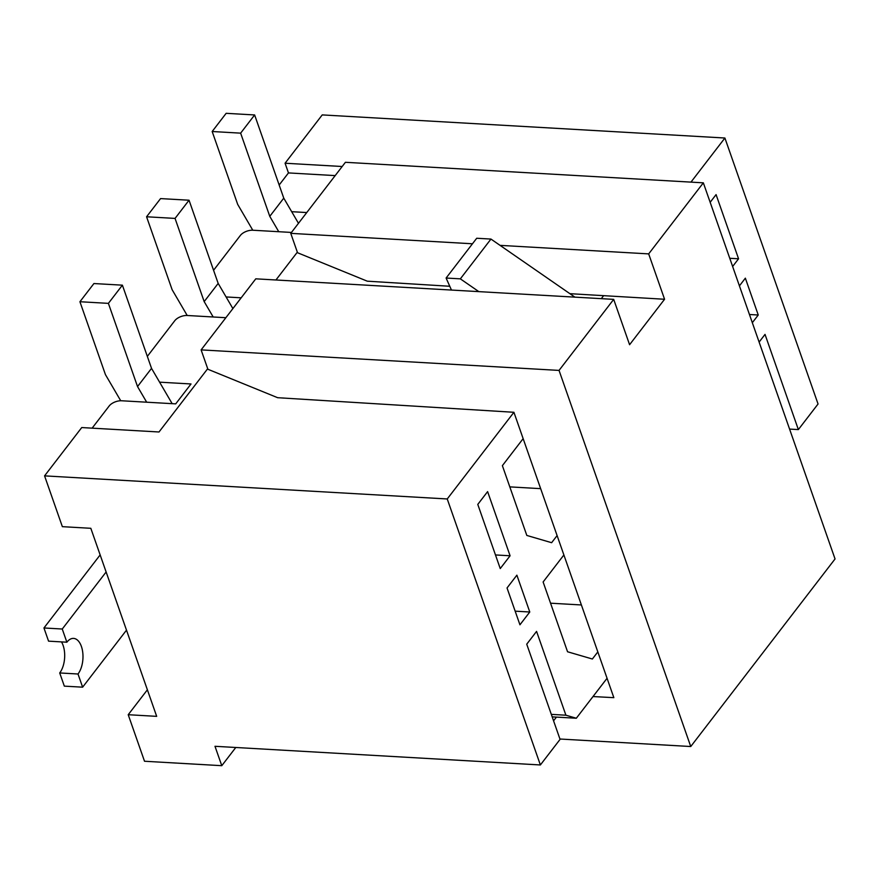 <?xml version="1.0" encoding="UTF-8"?>
<svg xmlns="http://www.w3.org/2000/svg" width="879" height="879" viewBox="0 0 879 879"><rect width="100%" height="100%" fill="white"/><g stroke="black" fill="none" stroke-linecap="round" stroke-linejoin="round"><path stroke-width="1.32" d="M557.099 535.586L551.627 542.695L526.818 535.443L502.381 465.65L523.148 438.643M516.874 575.174L507.04 587.963L519.939 624.793L529.773 612.004L516.874 575.174M752.325 322.703L758.247 315.012L745.348 278.171L739.426 285.873M789.573 429.084L798.363 429.589L765.027 334.394L759.115 342.096M798.363 429.589L818.052 403.999L724.9 138.014L322.23 114.907L285.071 163.23L288.466 172.921L279.159 185.008M235.781 747.491L221.783 765.686L214.992 746.293L540.376 764.961L447.235 498.964L513.918 412.284L277.643 397.704L207.905 369.268L201.115 349.886L559.044 370.411L690.751 746.524L559.934 739.019M601.324 298.651L603.554 295.751L601.324 298.651M690.971 182.118L724.9 138.014M540.376 764.961L560.066 739.371L526.73 644.186L536.564 631.397L565.911 715.209L576.316 718.242L607.07 678.269M487.614 491.614L510.084 555.781L500.25 568.57L477.78 504.403L487.614 491.614M710.155 202.313L716.077 194.611L738.558 258.789L732.636 266.48M597.83 651.91L592.369 659.008L567.559 651.768L543.112 581.975L563.889 554.968M291.454 232.441L252.866 230.232A9.625 5.01 160.7 0 0 240.363 235.451L213.575 270.271M225.859 317.715L187.282 315.495A9.625 5.01 160.7 0 0 174.767 320.714L147.331 356.391M159.582 382.167L191.018 383.969L175.712 403.868L121.687 400.769A9.625 5.01 160.7 0 0 109.183 405.977L92.13 428.15M147.386 689.795L128.213 714.715L156.682 716.352L90.823 528.301L62.354 526.664L44.565 475.869L81.736 427.557L159.011 431.985L207.697 368.697M221.783 765.686L144.508 761.247L128.213 714.715M551.309 714.374L565.911 715.209M515.16 611.169L529.773 612.004M495.481 554.946L510.084 555.781M749.446 314.506L758.247 315.012M729.757 258.283L738.558 258.789M552.177 716.857L576.316 718.242M447.235 498.964L44.565 475.869M342.173 166.505L285.071 163.23M275.94 279.983L297.344 252.163M478.824 291.619L460.343 278.852L490.954 239.066L574.888 297.135M553.561 720.824L556.429 717.11M460.343 278.852L446.103 278.039L451.465 290.059M490.954 239.066L476.715 238.253L446.103 278.039M335.185 175.602L288.466 172.921M226.09 296.948L241.165 297.816M291.685 211.685L306.76 212.553M509.809 486.878L540.662 488.647M550.551 603.192L581.393 604.961M593.006 696.553L613.85 697.662L513.918 412.284M500.063 245.362L648.68 253.888L703.343 182.832L345.414 162.296L290.751 233.353L472.462 243.78M570.021 293.685L664.568 299.256L629.584 344.722L613.696 299.365L255.778 278.83L201.115 349.886M613.696 299.365L559.044 370.411M664.568 299.256L648.68 253.888M703.343 182.832L835.05 558.945L690.751 746.524M290.751 233.353L297.541 252.745L367.29 281.181L449.773 286.268M232.891 308.584L218.179 283.412L189.04 200.214L160.571 198.588L146.573 216.772L172.108 289.674L187.205 315.495M213.179 316.978L204.181 301.607L218.179 283.412M204.181 301.607L175.053 218.41L189.04 200.214M175.053 218.41L146.573 216.772M61.486 641.89A19.734 10.515 -86.7 0 1 59.706 672.951L64.321 686.136L82.626 687.18L126.499 630.144M100.151 554.913L43.95 627.969L62.255 629.023L66.87 642.208A19.734 10.515 -86.7 0 1 73.572 638.396A19.734 10.515 -86.7 0 1 82.725 652.262A19.734 10.515 -86.7 0 1 78 674.006L82.626 687.18M106.128 571.987L62.255 629.023M43.95 627.969L48.565 641.154L66.87 642.208M59.706 672.951L78 674.006M172.152 403.659L151.529 368.367L122.39 285.17L93.921 283.543L79.923 301.728L105.447 374.63L120.72 400.747M146.672 402.197L137.531 386.562L151.529 368.367M137.531 386.562L108.392 303.365L122.39 285.17M108.392 303.365L79.923 301.728M298.475 223.31L283.763 198.149L254.635 114.951L226.156 113.314L212.169 131.509L237.693 204.4L252.789 230.232M278.764 231.715L269.776 216.344L283.763 198.149M269.776 216.344L240.637 133.147L254.635 114.951M240.637 133.147L212.169 131.509"/></g></svg>

